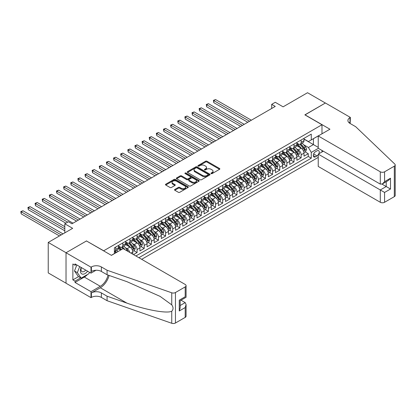 <?xml version="1.0" encoding="UTF-8"?>
<svg xmlns="http://www.w3.org/2000/svg" width="416" height="416" viewBox="0 0 416 416"><rect width="100%" height="100%" fill="white"/><g stroke="black" fill="none" stroke-linecap="round" stroke-linejoin="round"><path stroke-width="0.62" d="M211.146 173.607A0.692 0.4 0 0 0 212.124 173.607L219.565 169.312A0.988 0.572 0 0 0 219.856 168.906A0.988 0.572 0 0 0 219.565 168.501L206.96 161.226A0.988 0.572 0 0 0 205.561 161.226L198.12 165.521A0.692 0.4 0 0 0 197.917 165.802A0.692 0.4 0 0 0 198.12 166.088A0.692 0.4 0 0 0 199.098 166.088L200.065 165.532A3.167 1.83 0 0 1 204.542 165.532L205.592 166.135A3.167 1.83 0 0 1 206.523 167.43A3.167 1.83 0 0 1 205.592 168.724L204.63 169.281A0.692 0.4 0 0 0 204.428 169.562A0.692 0.4 0 0 0 204.63 169.848A0.692 0.4 0 0 0 205.613 169.848L206.575 169.291A3.167 1.83 0 0 1 211.058 169.291L212.108 169.894A3.167 1.83 0 0 1 213.034 171.189A3.167 1.83 0 0 1 212.108 172.484L211.146 173.04A0.692 0.4 0 0 0 210.938 173.321A0.692 0.4 0 0 0 211.146 173.607L211.146 173.04M174.819 189.441A0.988 0.572 0 0 0 174.533 189.847A0.988 0.572 0 0 0 174.819 190.252L178.355 192.291A0.988 0.572 0 0 0 179.759 192.291L188.022 187.522A0.988 0.572 0 0 0 188.308 187.117A0.988 0.572 0 0 0 188.022 186.711L175.417 179.436A0.988 0.572 0 0 0 174.013 179.436L165.755 184.205A0.988 0.572 0 0 0 165.464 184.61A0.988 0.572 0 0 0 165.755 185.016L170.024 187.481A0.988 0.572 0 0 0 171.423 187.481L174.959 185.442A0.988 0.572 0 0 0 175.25 185.037A0.988 0.572 0 0 0 174.959 184.631L172.843 183.409A2.647 1.529 0 0 1 172.068 182.328A2.647 1.529 0 0 1 173.701 180.913A2.647 1.529 0 0 1 176.587 181.246L184.886 186.035A2.647 1.529 0 0 1 185.661 187.117A2.647 1.529 0 0 1 184.028 188.531A2.647 1.529 0 0 1 181.142 188.198L179.759 187.403A0.988 0.572 0 0 0 178.355 187.403L174.819 189.441L174.819 190.252M86.57 241.015L103.693 250.775L321.979 124.748L304.86 114.863L325.369 103.022L307.533 92.726L283.104 106.834L275.257 102.3L271.69 104.359L275.257 106.418L71.947 223.798L68.38 221.738L64.813 223.798L64.813 232.861M86.57 240.89L66.061 252.73L48.23 242.434L72.66 228.327L64.813 223.798M200.132 179.717A0.988 0.572 0 0 0 201.531 179.717L209.794 174.949A0.988 0.572 0 0 0 210.085 174.543A0.988 0.572 0 0 0 209.794 174.143L197.194 166.863A0.988 0.572 0 0 0 195.79 166.863L187.528 171.636A0.988 0.572 0 0 0 187.242 172.037A0.988 0.572 0 0 0 187.528 172.442L200.132 179.717M185.39 173.753A0.692 0.4 0 0 1 186.092 173.852L198.895 181.241L190.648 186.004A0.988 0.572 0 0 1 189.244 186.004L176.639 178.729L180.175 176.701L180.175 175.88L176.639 177.923A0.988 0.572 0 0 0 176.353 178.324A0.988 0.572 0 0 0 176.639 178.729L176.639 177.923M180.175 176.701A0.988 0.572 0 0 1 181.579 176.701L181.579 175.88A0.988 0.572 0 0 0 180.175 175.88M181.579 175.88L186.69 178.828A0.988 0.572 0 0 0 188.089 178.828L190.434 177.476A0.988 0.572 0 0 0 190.726 177.07A0.988 0.572 0 0 0 190.434 176.67L185.115 173.597A0.692 0.4 0 0 1 184.912 173.311A0.692 0.4 0 0 1 185.338 172.942A0.692 0.4 0 0 1 186.092 173.03L198.905 180.43A0.988 0.572 0 0 1 199.196 180.83A0.988 0.572 0 0 1 198.905 181.236L198.905 180.43M66.024 283.187L48.23 272.912L48.23 242.434M133.51 254.602L137.077 252.548L133.832 250.671M132.434 243.563L134.222 244.598A4.035 2.33 60 0 1 137.077 249.538L139.932 247.894L139.932 250.9L144.212 248.425L140.967 246.553M139.568 239.444L141.357 240.479A4.035 2.33 60 0 1 144.212 245.419L147.066 243.771L147.066 246.782L151.346 244.306L148.096 242.434M146.697 235.326L148.491 236.361A4.035 2.33 60 0 1 151.346 241.301L154.196 239.652L154.196 242.663L158.48 240.188L155.23 238.316M153.832 231.208L155.626 232.242A4.035 2.33 60 0 1 158.48 237.182L161.33 235.534L161.33 238.545L165.61 236.07L162.365 234.198M160.966 227.089L162.76 228.124A4.035 2.33 60 0 1 165.61 233.064L168.464 231.416L168.464 234.426L172.744 231.951L169.499 230.079M168.1 222.971L169.889 224.006A4.035 2.33 60 0 1 172.744 228.946L175.599 227.297L175.599 230.308L179.878 227.833L176.634 225.961M175.235 218.852L177.024 219.887A4.035 2.33 60 0 1 179.878 224.827L182.733 223.179L182.733 226.19L187.013 223.714L183.768 221.842M182.369 214.734L184.158 215.769A4.035 2.33 60 0 1 187.013 220.709L189.868 219.06L189.868 222.071L194.147 219.596L190.902 217.724M189.504 210.616L191.292 211.65A4.035 2.33 60 0 1 194.147 216.59L196.997 214.942L196.997 217.953L201.282 215.478L198.032 213.606M196.633 206.497L198.427 207.532A4.035 2.33 60 0 1 201.282 212.472L204.131 210.824L204.131 213.829L208.411 211.359L205.166 209.487M203.767 202.379L205.561 203.414A4.035 2.33 60 0 1 208.411 208.354L211.266 206.705L211.266 209.711L215.545 207.241L212.3 205.369M210.902 198.26L212.69 199.295A4.035 2.33 60 0 1 215.545 204.235L218.4 202.587L218.4 205.592L222.68 203.122L219.435 201.25M218.036 194.142L219.825 195.177A4.035 2.33 60 0 1 222.68 200.117L225.534 198.468L225.534 201.474L229.814 199.004L226.569 197.132M225.17 190.024L226.959 191.058A4.035 2.33 60 0 1 229.814 195.998L232.669 194.35L232.669 197.356L236.948 194.886L233.704 193.014M232.305 185.905L234.094 186.94A4.035 2.33 60 0 1 236.948 191.88L239.798 190.232L239.798 193.237L244.083 190.767L240.833 188.895M239.434 181.787L241.228 182.822A4.035 2.33 60 0 1 244.083 187.762L246.932 186.113L246.932 189.119L251.212 186.649L247.967 184.777M246.568 177.668L248.362 178.698A4.035 2.33 60 0 1 251.212 183.643L254.067 181.995L254.067 185L258.346 182.53L255.102 180.658M253.703 173.55L255.497 174.58A4.035 2.33 60 0 1 258.346 179.525L261.201 177.876L261.201 180.882L265.481 178.412L262.236 176.54M260.837 169.432L262.626 170.461A4.035 2.33 60 0 1 265.481 175.406L268.336 173.758L268.336 176.764L272.615 174.294L269.37 172.422M267.972 165.313L269.76 166.343A4.035 2.33 60 0 1 272.615 171.288L275.47 169.64L275.47 172.645L279.75 170.175L276.505 168.303M275.106 161.195L276.895 162.224A4.035 2.33 60 0 1 279.75 167.17L282.604 165.521L282.604 168.527L286.884 166.057L283.634 164.185M282.235 157.076L284.029 158.106A4.035 2.33 60 0 1 286.884 163.051L289.734 161.403L289.734 164.408L294.013 161.938L290.768 160.066M289.37 152.953L291.164 153.988A4.035 2.33 60 0 1 294.013 158.933L296.868 157.284L296.868 160.29L301.148 157.82L301.148 154.814A4.035 2.33 -120 0 0 298.298 149.869L296.504 148.834M297.903 155.948L301.148 157.82M120.739 249.99L118.399 248.638M132.798 254.192L132.798 252.013A4.035 2.33 -120 0 0 129.943 247.068L125.533 244.52M129.776 252.45A4.035 2.33 60 0 0 127.088 248.716L125.299 247.681M139.932 247.894A4.035 2.33 -120 0 0 137.077 242.949L132.668 240.401M147.066 243.771A4.035 2.33 -120 0 0 144.212 238.831L139.797 236.283M154.196 239.652A4.035 2.33 -120 0 0 151.346 234.712L146.931 232.164M161.33 235.534A4.035 2.33 -120 0 0 158.48 230.594L154.066 228.046M168.464 231.416A4.035 2.33 -120 0 0 165.61 226.476L161.2 223.928M175.599 227.297A4.035 2.33 -120 0 0 172.744 222.357L168.334 219.809M182.733 223.179A4.035 2.33 -120 0 0 179.878 218.239L175.469 215.691M189.868 219.06A4.035 2.33 -120 0 0 187.013 214.12L182.598 211.572M196.997 214.942A4.035 2.33 -120 0 0 194.147 210.002L189.732 207.454M204.131 210.824A4.035 2.33 -120 0 0 201.282 205.884L196.867 203.336M211.266 206.705A4.035 2.33 -120 0 0 208.411 201.765L204.001 199.217M218.4 202.587A4.035 2.33 -120 0 0 215.545 197.647L211.136 195.099M225.534 198.468A4.035 2.33 -120 0 0 222.68 193.528L218.27 190.98M232.669 194.35A4.035 2.33 -120 0 0 229.814 189.41L225.404 186.862M239.798 190.232A4.035 2.33 -120 0 0 236.948 185.292L232.534 182.744M246.932 186.113A4.035 2.33 -120 0 0 244.083 181.173L239.668 178.625M254.067 181.995A4.035 2.33 -120 0 0 251.212 177.055L246.802 174.507M261.201 177.876A4.035 2.33 -120 0 0 258.346 172.936L253.937 170.388M268.336 173.758A4.035 2.33 -120 0 0 265.481 168.818L261.071 166.27M275.47 169.64A4.035 2.33 -120 0 0 272.615 164.7L268.206 162.152M282.604 165.521A4.035 2.33 -120 0 0 279.75 160.581L275.335 158.033M289.734 161.403A4.035 2.33 -120 0 0 286.884 156.463L282.469 153.915M296.868 157.284A4.035 2.33 -120 0 0 294.013 152.344L289.604 149.796M318.885 153.759A3.125 1.804 120 0 0 318.62 150.665A3.125 1.804 120 0 0 317.054 150.821L315.489 151.726A3.125 1.804 120 0 0 313.446 154.482A3.125 1.804 120 0 0 313.924 156.988A3.125 1.804 120 0 0 315.489 156.832L317.054 155.927A3.125 1.804 120 0 0 318.235 154.856M141.679 259.319L318.235 157.388M321.979 124.748L321.979 133.806M321.979 150.446L321.979 151.97M138.897 257.712L311.277 158.189L311.277 152.422L308.428 147.482L303.638 144.716M111.363 255.325L114.395 253.573L114.395 247.811L311.277 134.139L311.277 139.906L319.124 135.455M318.339 148.346L311.277 152.422M118.529 246.08L119.959 246.901A4.035 2.33 60 0 0 121.976 247.104L124.826 245.456A4.035 2.33 -120 0 0 125.663 243.61L125.663 241.301M125.663 241.961L127.088 242.783A4.035 2.33 60 0 0 129.106 242.986L131.96 241.337A4.035 2.33 -120 0 0 132.798 239.491L132.798 237.182M132.798 237.843L134.222 238.664A4.035 2.33 60 0 0 136.24 238.867L139.095 237.219A4.035 2.33 -120 0 0 139.932 235.373L139.932 233.064M139.932 233.724L141.357 234.546A4.035 2.33 60 0 0 143.374 234.749L146.229 233.1A4.035 2.33 -120 0 0 147.066 231.254L147.066 228.946M147.066 229.606L148.491 230.428A4.035 2.33 60 0 0 150.509 230.63L153.364 228.982A4.035 2.33 -120 0 0 154.196 227.136L154.196 224.827M154.196 225.488L155.626 226.309A4.035 2.33 60 0 0 157.643 226.512L160.498 224.864A4.035 2.33 -120 0 0 161.33 223.018L161.33 220.709M161.33 221.369L162.76 222.191A4.035 2.33 60 0 0 164.778 222.394L167.627 220.745A4.035 2.33 -120 0 0 168.464 218.899L168.464 216.59M168.464 217.251L169.889 218.072A4.035 2.33 60 0 0 171.907 218.275L174.762 216.627A4.035 2.33 -120 0 0 175.599 214.781L175.599 212.472M175.599 213.132L177.024 213.954A4.035 2.33 60 0 0 179.041 214.157L181.896 212.508A4.035 2.33 -120 0 0 182.733 210.662L182.733 208.354M182.733 209.014L184.158 209.836A4.035 2.33 60 0 0 186.176 210.038L189.03 208.39A4.035 2.33 -120 0 0 189.868 206.544L189.868 204.235M189.868 204.896L191.292 205.717A4.035 2.33 60 0 0 193.31 205.92L196.165 204.272A4.035 2.33 -120 0 0 196.997 202.426L196.997 200.117M196.997 200.777L198.427 201.599A4.035 2.33 60 0 0 200.444 201.802L203.299 200.153A4.035 2.33 -120 0 0 204.131 198.307L204.131 195.998M204.131 196.659L205.561 197.48A4.035 2.33 60 0 0 207.579 197.683L210.428 196.035A4.035 2.33 -120 0 0 211.266 194.184L211.266 191.88M211.266 192.54L212.69 193.362A4.035 2.33 60 0 0 214.708 193.565L217.563 191.916A4.035 2.33 -120 0 0 218.4 190.065L218.4 187.762M218.4 188.422L219.825 189.244A4.035 2.33 60 0 0 221.842 189.441L224.697 187.798A4.035 2.33 -120 0 0 225.534 185.947L225.534 183.643M225.534 184.304L226.959 185.125A4.035 2.33 60 0 0 228.977 185.323L231.832 183.68A4.035 2.33 -120 0 0 232.669 181.828L232.669 179.525M232.669 180.185L234.094 181.007A4.035 2.33 60 0 0 236.111 181.204L238.966 179.561A4.035 2.33 -120 0 0 239.798 177.71L239.798 175.406M239.798 176.067L241.228 176.888A4.035 2.33 60 0 0 243.246 177.086L246.1 175.443A4.035 2.33 -120 0 0 246.932 173.592L246.932 171.288M246.932 171.948L248.362 172.77A4.035 2.33 60 0 0 250.38 172.968L253.23 171.324A4.035 2.33 -120 0 0 254.067 169.473L254.067 167.17M254.067 167.83L255.497 168.652A4.035 2.33 60 0 0 257.514 168.849L260.364 167.206A4.035 2.33 -120 0 0 261.201 165.355L261.201 163.051M261.201 163.712L262.626 164.533A4.035 2.33 60 0 0 264.644 164.731L267.498 163.088A4.035 2.33 -120 0 0 268.336 161.236L268.336 158.933M268.336 159.588L269.76 160.415A4.035 2.33 60 0 0 271.778 160.612L274.633 158.969A4.035 2.33 -120 0 0 275.47 157.118L275.47 154.814M275.47 155.47L276.895 156.296A4.035 2.33 60 0 0 278.912 156.494L281.767 154.846A4.035 2.33 -120 0 0 282.604 153L282.604 150.696M282.604 151.351L284.029 152.178A4.035 2.33 60 0 0 286.047 152.376L288.902 150.727A4.035 2.33 -120 0 0 289.734 148.881L289.734 146.578M289.734 147.233L291.164 148.06A4.035 2.33 60 0 0 293.181 148.257L296.031 146.609A4.035 2.33 -120 0 0 296.868 144.763L296.868 142.459M135.902 255.986L308.282 156.463L308.282 153.702L304.002 156.172L304.002 153.166A4.035 2.33 -120 0 0 301.148 148.226L296.738 145.678M296.868 143.114L298.298 143.941A4.035 2.33 -120 0 0 300.316 144.139A4.035 2.33 -120 0 0 301.148 142.293L301.148 139.984M300.316 144.139L303.165 142.49A4.035 2.33 -120 0 0 304.002 140.644L304.002 138.341M115.674 247.068L115.674 249.376A4.035 2.33 60 0 1 114.842 251.222A4.035 2.33 60 0 1 114.395 251.384M114.842 251.222L117.692 249.574A4.035 2.33 -120 0 0 118.529 247.728L118.529 245.419M122.808 242.949L122.808 245.258A4.035 2.33 60 0 1 121.976 247.104M129.943 238.831L129.943 241.14A4.035 2.33 60 0 1 129.106 242.986M137.077 234.712L137.077 237.021A4.035 2.33 60 0 1 136.24 238.867M144.212 230.594L144.212 232.903A4.035 2.33 60 0 1 143.374 234.749M151.346 226.476L151.346 228.779A4.035 2.33 60 0 1 150.509 230.63M158.48 222.357L158.48 224.661A4.035 2.33 60 0 1 157.643 226.512M165.61 218.239L165.61 220.542A4.035 2.33 60 0 1 164.778 222.394M172.744 214.12L172.744 216.424A4.035 2.33 60 0 1 171.907 218.275M179.878 210.002L179.878 212.306A4.035 2.33 60 0 1 179.041 214.157M187.013 205.884L187.013 208.187A4.035 2.33 60 0 1 186.176 210.038M194.147 201.765L194.147 204.069A4.035 2.33 60 0 1 193.31 205.92M201.282 197.647L201.282 199.95A4.035 2.33 60 0 1 200.444 201.802M208.411 193.528L208.411 195.832A4.035 2.33 60 0 1 207.579 197.683M215.545 189.41L215.545 191.714A4.035 2.33 60 0 1 214.708 193.565M222.68 185.292L222.68 187.595A4.035 2.33 60 0 1 221.842 189.441M229.814 181.173L229.814 183.477A4.035 2.33 60 0 1 228.977 185.323M236.948 177.055L236.948 179.358A4.035 2.33 60 0 1 236.111 181.204M244.083 172.936L244.083 175.24A4.035 2.33 60 0 1 243.246 177.086M251.212 168.818L251.212 171.122A4.035 2.33 60 0 1 250.38 172.968M258.346 164.7L258.346 167.003A4.035 2.33 60 0 1 257.514 168.849M265.481 160.581L265.481 162.885A4.035 2.33 60 0 1 264.644 164.731M272.615 156.463L272.615 158.766A4.035 2.33 60 0 1 271.778 160.612M279.75 152.344L279.75 154.648A4.035 2.33 60 0 1 278.912 156.494M286.884 148.221L286.884 150.53A4.035 2.33 60 0 1 286.047 152.376M294.013 144.102L294.013 146.411A4.035 2.33 60 0 1 293.181 148.257M294.013 158.933L294.013 161.938M286.884 163.051L286.884 166.057M279.75 167.17L279.75 170.175M272.615 171.288L272.615 174.294M265.481 175.406L265.481 178.412M258.346 179.525L258.346 182.53M251.212 183.643L251.212 186.649M244.083 187.762L244.083 190.767M236.948 191.88L236.948 194.886M229.814 195.998L229.814 199.004M222.68 200.117L222.68 203.122M215.545 204.235L215.545 207.241M208.411 208.354L208.411 211.359M201.282 212.472L201.282 215.478M194.147 216.59L194.147 219.596M187.013 220.709L187.013 223.714M179.878 224.827L179.878 227.833M172.744 228.946L172.744 231.951M165.61 233.064L165.61 236.07M158.48 237.182L158.48 240.188M151.346 241.301L151.346 244.306M144.212 245.419L144.212 248.425M137.077 249.538L137.077 252.548M308.428 147.482L313.42 144.602L313.42 138.668L319.124 135.372M304.002 139.162L318.235 147.378M304.002 138.996L308.428 141.549L311.277 139.906M271.69 104.359L271.69 108.477M305.037 151.83L308.282 153.702M308.282 156.463L311.277 158.189M211.422 173.701L212.108 173.306A3.167 1.83 0 0 0 213.034 172.016L213.034 171.189M206.523 167.43L206.523 168.256A3.167 1.83 0 0 1 205.592 169.546L204.911 169.941M219.549 169.317L206.96 162.048A0.988 0.572 0 0 0 205.561 162.048L198.396 166.182M209.794 174.143L209.794 174.949L197.194 167.69A0.988 0.572 0 0 0 195.79 167.69L187.543 172.453M208.047 174.829A0.692 0.4 0 0 0 208.25 174.543A0.692 0.4 0 0 0 208.047 174.262L196.981 167.877A0.692 0.4 0 0 0 196.004 167.877L194.984 168.459A3.167 1.83 0 0 0 194.059 169.754A3.167 1.83 0 0 0 194.984 171.049L202.55 175.417A3.167 1.83 0 0 0 207.028 175.417L208.047 174.829L208.047 175.651A0.692 0.4 0 0 0 208.25 175.37L208.25 174.543M194.059 169.754L194.059 170.581A3.167 1.83 0 0 0 194.984 171.87L194.984 171.049M208.047 175.651L207.028 176.238A3.167 1.83 0 0 1 202.55 176.238L194.984 171.87M181.579 176.701L186.69 179.655A0.988 0.572 0 0 0 188.089 179.655L190.434 178.298A0.988 0.572 0 0 0 190.726 177.897L190.726 177.07M191.994 181.891A2.647 1.529 0 0 0 194.88 182.224A2.647 1.529 0 0 0 196.513 180.809A2.647 1.529 0 0 0 195.738 179.728L192.816 178.043A0.988 0.572 0 0 0 191.417 178.043L189.072 179.395A0.988 0.572 0 0 0 188.781 179.8A0.988 0.572 0 0 0 189.072 180.206L191.994 181.891L191.994 182.718A2.647 1.529 0 0 0 194.88 183.05A2.647 1.529 0 0 0 196.513 181.636L196.513 180.809M188.781 179.8L188.781 180.622A0.988 0.572 0 0 0 189.072 181.028L189.072 180.206M191.994 182.718L189.072 181.028M185.661 187.117L185.661 187.944A2.647 1.529 0 0 1 184.028 189.353A2.647 1.529 0 0 1 181.142 189.025L179.759 188.224A0.988 0.572 0 0 0 178.355 188.224L174.834 190.258M172.068 182.328L172.068 183.149A2.647 1.529 0 0 0 172.843 184.231L172.843 183.409M174.949 185.448L172.843 184.231M188.006 187.528L175.417 180.258A0.988 0.572 0 0 0 174.013 180.258L165.766 185.021M303.94 152.459L305.786 151.393L306.498 149.334A2.673 1.544 -120 0 0 305.458 146.827L302.198 143.052M301.548 148.486L297.679 144.009A7.717 4.456 -120 0 0 296.868 143.161M299.426 147.228L297.263 144.726A6.406 3.697 -120 0 0 296.868 144.295M251.358 120.219L215.582 99.564L213.798 100.594L213.798 102.653L247.79 122.278M299.952 144.284L303.248 148.101A2.673 1.544 60 0 1 304.2 149.942C304.6 150.483 304.886 150.316 305.058 149.448A2.673 1.544 -120 0 0 304.101 147.607L300.841 143.832M300.144 144.222L303.685 148.325A1.362 0.785 60 0 1 304.028 148.855L305.058 149.448M304.2 149.942L304.392 150.259M213.798 102.653L213.408 100.365L249.574 121.248M213.408 100.365L215.582 99.564M81.182 267.472A6.557 3.786 120 0 0 82.722 274.191A6.557 3.786 120 0 0 87.61 271.185M81.401 267.597A4.488 2.59 120 0 0 81.947 271.617A4.488 2.59 120 0 0 82.607 271.82A4.488 2.59 120 0 0 85.701 270.083M89.45 272.246L88.889 273.697L81.188 278.143L78.333 276.494L74.485 271.014L76.83 264.961M81.188 278.143L77.334 272.662L79.685 266.609M74.485 271.014L77.334 272.662M323.3 151.211L318.235 154.133L318.235 166.447L380.297 202.28L380.297 189.966L386.214 186.545L386.214 181.719M318.235 154.133L384.576 192.436L384.576 202.28L394.316 196.659L394.316 166.182A3.026 1.747 0 0 0 395.2 164.944A3.026 1.747 0 0 0 394.763 164.039L355.685 126.703L349.981 123.412A7.062 4.077 180 0 1 347.911 120.526A7.062 4.077 180 0 1 349.981 117.645L350.371 117.416L325.406 103.002L304.964 114.925M304.964 114.8L329.935 129.215L318.235 135.97L380.297 171.803A3.026 1.747 0 0 0 384.576 171.803L394.316 166.182M350.371 117.416L350.158 123.51M318.235 135.97L318.235 148.283L380.297 184.116L380.297 171.803M395.2 164.944L395.2 195.421A3.026 1.747 180 0 1 394.316 196.659M384.576 202.28A3.026 1.747 180 0 1 380.297 202.28M349.086 122.782A7.062 4.077 180 0 1 349.981 122.153L349.981 117.645M382.008 184.116L390.499 189.02L384.576 192.436M384.576 171.803L384.576 181.646L382.434 183.903L380.297 184.116M384.576 181.646L390.499 178.225L388.357 180.487L382.434 183.903M123.131 248.612L185.193 284.445A3.026 1.747 -0 0 1 186.082 285.678A3.026 1.747 -0 0 1 185.193 286.915L175.453 292.536L175.453 323.014A3.026 1.747 180 0 1 171.751 323.274L107.078 300.711L101.374 297.419A7.062 4.077 -0 0 0 91.385 297.419L90.995 297.643L66.024 283.228L66.024 252.751L86.466 240.952L111.431 255.367L123.131 248.612M107.078 300.711L107.078 296.202L126.911 303.118C145.865 309.951 167.034 313.778 171.751 311.22C173.467 309.462 173.467 307.336 171.751 304.85L160.113 296.39L126.911 281.663L107.078 274.742L101.374 271.45A7.062 4.077 -0 0 0 91.385 271.45L91.385 266.942L90.995 267.166L66.024 252.751M107.078 274.742L107.078 270.234L101.374 266.942A7.062 4.077 -0 0 0 91.385 266.942M126.911 303.118L100.303 287.758L91.385 292.906A7.062 4.077 -0 0 1 101.374 292.906L107.078 296.202M185.193 317.392L185.193 307.549L186.082 304.564L186.082 316.155A3.026 1.747 180 0 1 185.193 317.392L175.453 323.014M171.751 304.85L171.751 292.796L107.078 270.234M87.469 274.513A11.352 6.552 -60 0 1 84.323 277.072L75.015 282.448L75.015 281.128L80.688 277.852M76.154 264.571L75.015 265.231L72.873 263.994L72.873 279.895L75.015 281.128M75.015 265.231L75.015 263.91L90.995 273.14L90.995 267.166M90.995 297.643L90.995 291.673L100.303 286.296A11.352 6.552 120 0 0 108.03 275.075M75.015 282.448L90.995 291.673M181.012 300.196L185.193 302.609L186.082 304.564M100.303 287.758A13.14 7.587 120 0 0 109.091 275.444M95.976 270.26L90.995 273.14M171.751 292.796A3.026 1.747 -0 0 0 175.453 292.536M72.873 279.895L78.546 276.619M185.193 307.549L179.27 310.965L180.159 307.986L180.159 300.69L186.082 297.268L186.082 285.678M179.27 310.965L179.27 300.175C180.424 300.841 180.424 300.841 179.27 300.175L185.193 296.759C186.347 297.424 186.347 297.424 185.193 296.759L185.193 286.915M296.811 156.577L298.652 155.511L299.364 153.452A2.673 1.544 -120 0 0 298.324 150.946L295.064 147.17M294.414 152.604L290.545 148.127A7.717 4.456 -120 0 0 289.734 147.28M292.292 151.346L290.129 148.845A6.406 3.697 -120 0 0 289.734 148.413M244.223 124.337L208.447 103.683L206.664 104.712L206.664 106.772L240.656 126.396M292.817 148.403L296.114 152.22A2.673 1.544 60 0 1 297.066 154.06C297.466 154.601 297.752 154.435 297.924 153.566A2.673 1.544 -120 0 0 296.967 151.726L293.712 147.95M293.01 148.34L296.551 152.443A1.362 0.785 60 0 1 296.894 152.974L297.924 153.566M297.066 154.06L297.263 154.378M206.664 106.772L206.274 104.484L242.44 125.367M206.274 104.484L208.447 103.683M289.676 160.696L291.517 159.63L292.23 157.57A2.673 1.544 -120 0 0 291.19 155.064L287.929 151.289M287.279 156.723L283.416 152.246A7.717 4.456 -120 0 0 282.604 151.398M285.158 155.464L282.994 152.963A6.406 3.697 -120 0 0 282.604 152.532M237.089 128.456L201.313 107.801L199.529 108.831L199.529 110.89L233.522 130.515M285.683 152.521L288.98 156.338A2.673 1.544 60 0 1 289.931 158.179C290.337 158.72 290.618 158.553 290.789 157.685A2.673 1.544 -120 0 0 289.838 155.844L286.577 152.069M285.875 152.459L289.416 156.562A1.362 0.785 60 0 1 289.76 157.092L290.789 157.685M289.931 158.179L290.129 158.496M199.529 110.89L199.139 108.602L235.305 129.485M199.139 108.602L201.313 107.801M282.542 164.814L284.383 163.748L285.1 161.689A2.673 1.544 -120 0 0 284.055 159.182L280.8 155.407M280.145 160.841L276.281 156.364A7.717 4.456 -120 0 0 275.47 155.516M278.023 159.583L275.865 157.082A6.406 3.697 -120 0 0 275.47 156.65M229.954 132.574L194.184 111.92L192.4 112.949L192.4 115.008L226.387 134.633M278.548 156.64L281.845 160.456A2.673 1.544 60 0 1 282.797 162.297C283.202 162.838 283.488 162.672 283.655 161.803A2.673 1.544 -120 0 0 282.703 159.962L279.443 156.187M278.741 156.577L282.287 160.68A1.362 0.785 60 0 1 282.63 161.21L283.655 161.803M282.797 162.297L282.994 162.614M192.4 115.008L192.005 112.72L228.171 133.604M192.005 112.72L194.184 111.92M275.408 168.932L277.254 167.866L277.966 165.807A2.673 1.544 -120 0 0 276.926 163.301L273.666 159.526M273.01 164.96L269.147 160.482A7.717 4.456 -120 0 0 268.336 159.635M270.894 163.701L268.731 161.2A6.406 3.697 -120 0 0 268.336 160.768M222.82 136.692L187.049 116.038L185.266 117.068L185.266 119.127L219.258 138.752M271.414 160.758L274.711 164.575A2.673 1.544 60 0 1 275.668 166.416C276.068 166.956 276.354 166.79 276.52 165.922A2.673 1.544 -120 0 0 275.569 164.081L272.308 160.306M271.612 160.696L275.153 164.798A1.362 0.785 60 0 1 275.496 165.329L276.52 165.922M275.668 166.416L275.86 166.733M185.266 119.127L184.87 116.839L221.036 137.722M184.87 116.839L187.049 116.038M268.273 173.051L270.119 171.99L270.832 169.926A2.673 1.544 -120 0 0 269.792 167.419L266.531 163.644M265.876 169.078L262.012 164.601A7.717 4.456 -120 0 0 261.201 163.753M263.76 167.82L261.596 165.318A6.406 3.697 -120 0 0 261.201 164.887M215.691 140.811L179.915 120.156L178.131 121.186L178.131 123.245L212.124 142.87M264.28 164.876L267.576 168.693A2.673 1.544 60 0 1 268.533 170.534C268.934 171.075 269.22 170.908 269.386 170.04A2.673 1.544 -120 0 0 268.434 168.199L265.174 164.429M264.477 164.814L268.018 168.917A1.362 0.785 60 0 1 268.362 169.447L269.386 170.04M268.533 170.534L268.726 170.851M178.131 123.245L177.736 120.957L213.907 141.84M177.736 120.957L179.915 120.156M261.139 177.169L262.985 176.108L263.697 174.044A2.673 1.544 -120 0 0 262.657 171.538L259.397 167.762M258.742 173.196L254.878 168.719A7.717 4.456 -120 0 0 254.067 167.872M256.625 171.938L254.462 169.437A6.406 3.697 -120 0 0 254.067 169.005M208.556 144.929L172.78 124.275L170.997 125.304L170.997 127.364L204.989 146.988M257.15 168.995L260.447 172.812A2.673 1.544 60 0 1 261.399 174.652C261.799 175.193 262.085 175.027 262.257 174.158A2.673 1.544 -120 0 0 261.3 172.318L258.04 168.548M257.343 168.932L260.884 173.035A1.362 0.785 60 0 1 261.227 173.566L262.257 174.158M261.399 174.652L261.591 174.97M170.997 127.364L170.607 125.076L206.773 145.959M170.607 125.076L172.78 124.275M254.01 181.288L255.85 180.227L256.563 178.168A2.673 1.544 -120 0 0 255.523 175.656L252.262 171.881M251.612 177.315L247.744 172.838A7.717 4.456 -120 0 0 246.932 171.99M249.491 176.056L247.328 173.555A6.406 3.697 -120 0 0 246.932 173.124M201.422 149.048L165.646 128.393L163.862 129.423L163.862 131.482L197.855 151.107M250.016 173.113L253.313 176.93A2.673 1.544 60 0 1 254.264 178.771C254.665 179.312 254.951 179.145 255.122 178.277A2.673 1.544 -120 0 0 254.166 176.436L250.91 172.666M250.208 173.051L253.75 177.154A1.362 0.785 60 0 1 254.093 177.684L255.122 178.277M254.264 178.771L254.457 179.088M163.862 131.482L163.472 129.194L199.638 150.077M163.472 129.194L165.646 128.393M246.875 185.406L248.716 184.345L249.428 182.286A2.673 1.544 -120 0 0 248.388 179.774L245.128 175.999M244.478 181.433L240.609 176.956A7.717 4.456 -120 0 0 239.798 176.108M242.356 180.175L240.193 177.674A6.406 3.697 -120 0 0 239.798 177.242M194.288 153.166L158.512 132.512L156.728 133.541L156.728 135.6L190.72 155.225M242.882 177.232L246.178 181.048A2.673 1.544 60 0 1 247.13 182.889C247.53 183.43 247.816 183.264 247.988 182.395A2.673 1.544 -120 0 0 247.036 180.554L243.776 176.784M243.074 177.169L246.615 181.272A1.362 0.785 60 0 1 246.958 181.802L247.988 182.395M247.13 182.889L247.328 183.206M156.728 135.6L156.338 133.312L192.504 154.196M156.338 133.312L158.512 132.512M239.741 189.524L241.582 188.464L242.299 186.404A2.673 1.544 -120 0 0 241.254 183.893L237.999 180.118M237.344 185.552L233.48 181.074A7.717 4.456 -120 0 0 232.669 180.227M235.222 184.293L233.064 181.792A6.406 3.697 -120 0 0 232.669 181.36M187.153 157.284L151.382 136.63L149.599 137.66L149.599 139.719L183.586 159.344M235.747 181.35L239.044 185.167A2.673 1.544 60 0 1 239.996 187.013C240.401 187.548 240.687 187.382 240.854 186.514A2.673 1.544 -120 0 0 239.902 184.673L236.642 180.903M235.94 181.288L239.486 185.39A1.362 0.785 60 0 1 239.829 185.926L240.854 186.514M239.996 187.013L240.193 187.325M149.599 139.719L149.204 137.431L185.37 158.314M149.204 137.431L151.382 136.63M232.606 193.643L234.452 192.582L235.165 190.523A2.673 1.544 -120 0 0 234.125 188.011L230.864 184.236M230.209 189.67L226.346 185.193A7.717 4.456 -120 0 0 225.534 184.345M228.088 188.412L225.93 185.91A6.406 3.697 -120 0 0 225.534 185.479M180.019 161.403L144.248 140.748L142.464 141.778L142.464 143.837L176.452 163.462M228.613 185.468L231.91 189.285A2.673 1.544 60 0 1 232.866 191.131C233.267 191.667 233.553 191.5 233.719 190.637A2.673 1.544 -120 0 0 232.768 188.791L229.507 185.021M228.81 185.406L232.352 189.509A1.362 0.785 60 0 1 232.695 190.044L233.719 190.637M232.866 191.131L233.059 191.443M142.464 143.837L142.069 141.549L178.235 162.432M142.069 141.549L144.248 140.748M225.472 197.761L227.318 196.7L228.03 194.641A2.673 1.544 -120 0 0 226.99 192.13L223.73 188.354M223.075 193.788L219.211 189.311A7.717 4.456 -120 0 0 218.4 188.464M220.958 192.53L218.795 190.029A6.406 3.697 -120 0 0 218.4 189.597M172.89 165.521L137.114 144.867L135.33 145.896L135.33 147.956L169.322 167.58M221.478 189.587L224.775 193.404A2.673 1.544 60 0 1 225.732 195.25C226.132 195.785 226.418 195.619 226.585 194.756A2.673 1.544 -120 0 0 225.633 192.91L222.373 189.14M221.676 189.524L225.217 193.627A1.362 0.785 60 0 1 225.56 194.163L226.585 194.756M225.732 195.25L225.924 195.567M135.33 147.956L134.935 145.668L171.106 166.551M134.935 145.668L137.114 144.867M218.338 201.88L220.184 200.819L220.896 198.76A2.673 1.544 -120 0 0 219.856 196.248L216.596 192.473M215.94 197.907L212.077 193.43A7.717 4.456 -120 0 0 211.266 192.582M213.824 196.648L211.661 194.147A6.406 3.697 -120 0 0 211.266 193.716M165.755 169.64L129.979 148.985L128.196 150.015L128.196 152.074L162.188 171.699M214.349 193.705L217.646 197.522A2.673 1.544 60 0 1 218.598 199.368C218.998 199.904 219.284 199.737 219.45 198.874A2.673 1.544 -120 0 0 218.499 197.028L215.238 193.258M214.542 193.643L218.083 197.746A1.362 0.785 60 0 1 218.426 198.281L219.45 198.874M218.598 199.368L218.79 199.685M128.196 152.074L127.806 149.791L163.972 170.669M127.806 149.791L129.979 148.985M211.208 205.998L213.049 204.937L213.762 202.878A2.673 1.544 -120 0 0 212.722 200.366L209.461 196.591M208.811 202.025L204.942 197.548A7.717 4.456 -120 0 0 204.131 196.7M206.69 200.767L204.526 198.266A6.406 3.697 -120 0 0 204.131 197.834M158.621 173.758L122.845 153.104L121.061 154.133L121.061 156.192L155.054 175.817M207.215 197.824L210.512 201.64A2.673 1.544 60 0 1 211.463 203.486C211.864 204.022 212.15 203.856 212.321 202.992A2.673 1.544 -120 0 0 211.364 201.146L208.109 197.376M207.407 197.761L210.948 201.864A1.362 0.785 60 0 1 211.292 202.4L212.321 202.992M211.463 203.486L211.656 203.804M121.061 156.192L120.671 153.91L156.837 174.788M120.671 153.91L122.845 153.104M204.074 210.116L205.915 209.056L206.627 206.996A2.673 1.544 -120 0 0 205.587 204.485L202.327 200.71M201.677 206.144L197.808 201.666A7.717 4.456 -120 0 0 196.997 200.819M199.555 204.89L197.392 202.384A6.406 3.697 -120 0 0 196.997 201.952M151.486 177.876L115.71 157.222L113.927 158.252L113.927 160.311L147.919 179.936M200.08 201.942L203.377 205.759A2.673 1.544 60 0 1 204.329 207.605C204.729 208.14 205.015 207.974 205.187 207.111A2.673 1.544 -120 0 0 204.235 205.265L200.975 201.495M200.273 201.88L203.814 205.982A1.362 0.785 60 0 1 204.157 206.518L205.187 207.111M204.329 207.605L204.526 207.922M113.927 160.311L113.537 158.028L149.703 178.906M113.537 158.028L115.71 157.222M196.94 214.235L198.78 213.174L199.498 211.115A2.673 1.544 -120 0 0 198.453 208.603L195.198 204.828M194.542 210.262L190.679 205.785A7.717 4.456 -120 0 0 189.868 204.937M192.421 209.009L190.258 206.502A6.406 3.697 -120 0 0 189.868 206.071M144.352 181.995L108.576 161.34L106.798 162.37L106.798 164.429L140.785 184.054M192.946 206.06L196.243 209.882A2.673 1.544 60 0 1 197.194 211.723C197.6 212.259 197.881 212.092 198.052 211.229A2.673 1.544 -120 0 0 197.101 209.383L193.84 205.613M193.138 206.003L196.685 210.101A1.362 0.785 60 0 1 197.028 210.636L198.052 211.229M197.194 211.723L197.392 212.04M106.798 164.429L106.402 162.146L142.568 183.024M106.402 162.146L108.576 161.34M189.805 218.353L191.651 217.292L192.364 215.233A2.673 1.544 -120 0 0 191.318 212.722L188.063 208.946M187.408 214.38L183.544 209.903A7.717 4.456 -120 0 0 182.733 209.056M185.286 213.127L183.128 210.621A6.406 3.697 -120 0 0 182.733 210.189M137.218 186.113L101.447 165.459L99.663 166.488L99.663 168.548L133.65 188.172M185.812 210.184L189.108 214.001A2.673 1.544 60 0 1 190.065 215.842C190.466 216.377 190.752 216.211 190.918 215.348A2.673 1.544 -120 0 0 189.966 213.502L186.706 209.732M186.009 210.122L189.55 214.219A1.362 0.785 60 0 1 189.894 214.755L190.918 215.348M190.065 215.842L190.258 216.159M99.663 168.548L99.268 166.265L135.434 187.143M99.268 166.265L101.447 165.459M182.671 222.472L184.517 221.411L185.229 219.352A2.673 1.544 -120 0 0 184.189 216.84L180.929 213.065M180.274 218.499L176.41 214.022A7.717 4.456 -120 0 0 175.599 213.174M178.157 217.246L175.994 214.739A6.406 3.697 -120 0 0 175.599 214.308M130.088 190.232L94.312 169.577L92.529 170.607L92.529 172.666L126.521 192.291M178.677 214.302L181.974 218.119A2.673 1.544 60 0 1 182.931 219.96C183.331 220.496 183.617 220.329 183.784 219.466A2.673 1.544 -120 0 0 182.832 217.625L179.572 213.85M178.875 214.24L182.416 218.338A1.362 0.785 60 0 1 182.759 218.873L183.784 219.466M182.931 219.96L183.123 220.277M92.529 172.666L92.134 170.383L128.305 191.261M92.134 170.383L94.312 169.577M175.536 226.59L177.382 225.529L178.095 223.47A2.673 1.544 -120 0 0 177.055 220.958L173.794 217.183M173.139 222.617L169.276 218.14A7.717 4.456 -120 0 0 168.464 217.292M171.023 221.364L168.86 218.858A6.406 3.697 -120 0 0 168.464 218.426M122.954 194.35L87.178 173.696L85.394 174.725L85.394 176.784L119.387 196.409M171.548 218.421L174.845 222.238A2.673 1.544 60 0 1 175.796 224.078C176.197 224.614 176.483 224.448 176.649 223.584A2.673 1.544 -120 0 0 175.698 221.744L172.437 217.968M171.74 218.358L175.282 222.456A1.362 0.785 60 0 1 175.625 222.992L176.649 223.584M175.796 224.078L175.989 224.396M85.394 176.784L85.004 174.502L121.17 195.38M85.004 174.502L87.178 173.696M168.407 230.714L170.248 229.648L170.96 227.588A2.673 1.544 -120 0 0 169.92 225.077L166.66 221.302M166.01 226.736L162.141 222.264A7.717 4.456 -120 0 0 161.33 221.411M163.888 225.482L161.725 222.976A6.406 3.697 -120 0 0 161.33 222.544M115.82 198.468L80.044 177.814L78.26 178.844L78.26 180.903L112.252 200.528M164.414 222.539L167.71 226.356A2.673 1.544 60 0 1 168.662 228.197C169.062 228.732 169.348 228.566 169.52 227.703A2.673 1.544 -120 0 0 168.563 225.862L165.308 222.087M164.606 222.477L168.147 226.574A1.362 0.785 60 0 1 168.49 227.11L169.52 227.703M168.662 228.197L168.854 228.514M78.26 180.903L77.87 178.62L114.036 199.498M77.87 178.62L80.044 177.814M161.273 234.832L163.114 233.766L163.826 231.707A2.673 1.544 -120 0 0 162.786 229.195L159.526 225.42M158.876 230.854L155.007 226.382A7.717 4.456 -120 0 0 154.196 225.529M156.754 229.601L154.591 227.094A6.406 3.697 -120 0 0 154.196 226.668M108.685 202.587L72.909 181.932L71.126 182.962L71.126 185.021L105.118 204.646M157.279 226.658L160.576 230.474A2.673 1.544 60 0 1 161.528 232.315C161.928 232.851 162.214 232.684 162.386 231.821A2.673 1.544 -120 0 0 161.429 229.98L158.174 226.205M157.472 226.595L161.013 230.693A1.362 0.785 60 0 1 161.356 231.228L162.386 231.821M161.528 232.315L161.725 232.632M71.126 185.021L70.736 182.738L106.902 203.616M70.736 182.738L72.909 181.932M154.138 238.95L155.979 237.884L156.692 235.825A2.673 1.544 -120 0 0 155.652 233.314L152.391 229.538M151.741 234.972L147.878 230.5A7.717 4.456 -120 0 0 147.066 229.648M149.62 233.719L147.456 231.213A6.406 3.697 -120 0 0 147.066 230.786M101.551 206.705L65.775 186.051L63.991 187.08L63.991 189.14L97.984 208.764M150.145 230.776L153.442 234.593A2.673 1.544 60 0 1 154.393 236.434C154.799 236.969 155.08 236.808 155.251 235.94A2.673 1.544 -120 0 0 154.3 234.099L151.039 230.324M150.337 230.714L153.884 234.811A1.362 0.785 60 0 1 154.227 235.347L155.251 235.94M154.393 236.434L154.591 236.751M63.991 189.14L63.601 186.857L99.767 207.735M63.601 186.857L65.775 186.051M147.004 243.069L148.85 242.003L149.562 239.944A2.673 1.544 -120 0 0 148.517 237.432L145.262 233.657M144.607 239.091L140.743 234.619A7.717 4.456 -120 0 0 139.932 233.766M142.485 237.838L140.327 235.331A6.406 3.697 -120 0 0 139.932 234.905M94.416 210.824L58.646 190.169L56.862 191.199L56.862 193.258L90.849 212.883M143.01 234.894L146.307 238.711A2.673 1.544 60 0 1 147.259 240.552C147.664 241.088 147.95 240.926 148.117 240.058A2.673 1.544 -120 0 0 147.165 238.217L143.905 234.442M143.203 234.832L146.749 238.93A1.362 0.785 60 0 1 147.092 239.465L148.117 240.058M147.259 240.552L147.456 240.869M56.862 193.258L56.467 190.975L92.633 211.853M56.467 190.975L58.646 190.169M139.87 247.187L141.716 246.121L142.428 244.062A2.673 1.544 -120 0 0 141.388 241.55L138.128 237.775M137.472 243.209L133.609 238.737A7.717 4.456 -120 0 0 132.798 237.884M135.356 241.956L133.193 239.45A6.406 3.697 -120 0 0 132.798 239.023M87.282 214.942L51.511 194.288L49.728 195.317L49.728 197.376L83.72 217.001M135.876 239.013L139.173 242.83A2.673 1.544 60 0 1 140.13 244.67C140.53 245.206 140.816 245.045 140.982 244.176A2.673 1.544 -120 0 0 140.031 242.336L136.77 238.56M136.074 238.95L139.615 243.048A1.362 0.785 60 0 1 139.958 243.584L140.982 244.176M140.13 244.67L140.322 244.988M49.728 197.376L49.332 195.094L85.504 215.972M49.332 195.094L51.511 194.288M132.735 251.306L134.581 250.24L135.294 248.18A2.673 1.544 -120 0 0 134.254 245.669L130.993 241.894M130.338 247.328L126.474 242.856A7.717 4.456 -120 0 0 125.663 242.003M128.222 246.074L126.058 243.568A6.406 3.697 -120 0 0 125.663 243.142M80.153 219.06L44.377 198.406L42.593 199.436L42.593 201.495L76.586 221.12M128.747 243.131L132.038 246.948A2.673 1.544 60 0 1 132.995 248.789C133.396 249.324 133.682 249.163 133.848 248.295A2.673 1.544 -120 0 0 132.896 246.454L129.636 242.679M128.939 243.069L132.48 247.166A1.362 0.785 60 0 1 132.824 247.702L133.848 248.295M132.995 248.789L133.188 249.106M42.593 201.495L42.203 199.212L78.369 220.09M42.203 199.212L44.377 198.406M128.019 251.436A2.673 1.544 -120 0 0 127.119 249.787L123.859 246.017M121.545 249.527L119.34 246.974A7.717 4.456 -120 0 0 118.529 246.121M120.858 249.928L118.924 247.686A6.406 3.697 -120 0 0 118.529 247.26M73.018 223.179L37.242 202.524L35.459 203.554L35.459 205.613L65.884 223.179M125.008 249.694L122.502 246.797M121.805 247.187L123.068 248.648M121.612 247.25L122.902 248.742M35.459 205.613L35.069 203.33L67.668 222.149M35.069 203.33L37.242 202.524M117.983 251.586L116.724 250.136M64.813 226.684L30.108 206.643L28.324 207.672L28.324 209.732L64.813 230.802M116.626 252.366L115.372 250.916M114.67 251.306L115.934 252.767M114.478 251.368L115.768 252.86M28.324 209.732L27.934 207.449L64.813 228.743M27.934 207.449L30.108 206.643M63.029 233.891L22.974 210.761L21.19 211.791L21.19 213.85L59.462 235.95M21.19 213.85L20.8 211.567L61.246 234.92M20.8 211.567L22.974 210.761M127.088 248.716L129.943 247.068M134.222 244.598L137.077 242.949M141.357 240.479L144.212 238.831M148.491 236.361L151.346 234.712M155.626 232.242L158.48 230.594M162.76 228.124L165.61 226.476M169.889 224.006L172.744 222.357M177.024 219.887L179.878 218.239M184.158 215.769L187.013 214.12M191.292 211.65L194.147 210.002M198.427 207.532L201.282 205.884M205.561 203.414L208.411 201.765M212.69 199.295L215.545 197.647M219.825 195.177L222.68 193.528M226.959 191.058L229.814 189.41M234.094 186.94L236.948 185.292M241.228 182.822L244.083 181.173M248.362 178.698L251.212 177.055M255.497 174.58L258.346 172.936M262.626 170.461L265.481 168.818M269.76 166.343L272.615 164.7M276.895 162.224L279.75 160.581M284.029 158.106L286.884 156.463M291.164 153.988L294.013 152.344M298.298 149.869L301.148 148.226M301.148 142.293L304.002 140.644M115.674 249.376L118.529 247.728M122.808 245.258L125.663 243.61M129.943 241.14L132.798 239.491M137.077 237.021L139.932 235.373M144.212 232.903L147.066 231.254M151.346 228.779L154.196 227.136M158.48 224.661L161.33 223.018M165.61 220.542L168.464 218.899M172.744 216.424L175.599 214.781M179.878 212.306L182.733 210.662M187.013 208.187L189.868 206.544M194.147 204.069L196.997 202.426M201.282 199.95L204.131 198.307M208.411 195.832L211.266 194.184M215.545 191.714L218.4 190.065M222.68 187.595L225.534 185.947M229.814 183.477L232.669 181.828M236.948 179.358L239.798 177.71M244.083 175.24L246.932 173.592M251.212 171.122L254.067 169.473M258.346 167.003L261.201 165.355M265.481 162.885L268.336 161.236M272.615 158.766L275.47 157.118M279.75 154.648L282.604 153M286.884 150.53L289.734 148.881M294.013 146.411L296.868 144.763M301.148 154.814L304.002 153.166M130.905 253.1L132.798 252.013M313.638 153.951L317.054 155.927M313.274 155.553L315.489 156.832M212.108 173.306L212.108 172.484M204.63 169.848L204.63 169.281M205.592 169.546L205.592 168.724M198.12 166.088L198.12 165.521M205.561 162.048L205.561 161.226M206.96 162.048L206.96 161.226M219.565 169.312L219.565 168.501M187.528 172.442L187.528 171.636M195.79 167.69L195.79 166.863M197.194 167.69L197.194 166.863M202.55 176.238L202.55 175.417M207.028 176.238L207.028 175.417M186.69 179.655L186.69 178.828M188.089 179.655L188.089 178.828M190.434 178.298L190.434 177.476M186.092 173.852L186.092 173.03M178.355 188.224L178.355 187.403M179.759 188.224L179.759 187.403M181.142 189.025L181.142 188.198M174.959 185.442L174.959 184.631M165.755 185.016L165.755 184.205M174.013 180.258L174.013 179.436M175.417 180.258L175.417 179.436M188.022 187.522L188.022 186.711M303.534 151.086L306.483 149.386M297.679 144.009L298.048 143.796M304.101 147.607L305.458 146.827M301.969 148.84L303.248 148.101M390.499 178.225L390.499 189.02M101.374 271.45L101.374 266.942M101.374 292.906L101.374 297.419M171.751 323.274L171.751 311.22M91.385 292.906L91.385 297.419M84.323 277.072L100.303 286.296M180.159 305.516L185.193 302.609M296.4 155.204L299.348 153.504M290.545 148.127L290.914 147.914M296.967 151.726L298.324 150.946M294.84 152.958L296.114 152.22M289.266 159.323L292.214 157.622M283.416 152.246L283.78 152.032M289.838 155.844L291.19 155.064M287.706 157.076L288.98 156.338M282.136 163.446L285.08 161.741M276.281 156.364L276.645 156.151M282.703 159.962L284.055 159.182M280.571 161.195L281.845 160.456M275.002 167.565L277.945 165.859M269.147 160.482L269.511 160.269M275.569 164.081L276.926 163.301M273.437 165.313L274.711 164.575M267.868 171.683L270.816 169.978M262.012 164.601L262.382 164.388M268.434 168.199L269.792 167.419M266.302 169.432L267.576 168.693M260.733 175.802L263.682 174.096M254.878 168.719L255.247 168.506M261.3 172.318L262.657 171.538M259.168 173.55L260.447 172.812M253.599 179.92L256.547 178.214M247.744 172.838L248.113 172.624M254.166 176.436L255.523 175.656M252.039 177.668L253.313 176.93M246.464 184.038L249.413 182.333M240.609 176.956L240.978 176.743M247.036 180.554L248.388 179.774M244.904 181.787L246.178 181.048M239.335 188.157L242.278 186.451M233.48 181.074L233.844 180.861M239.902 184.673L241.254 183.893M237.77 185.905L239.044 185.167M232.201 192.275L235.144 190.575M226.346 185.193L226.71 184.98M232.768 188.791L234.125 188.011M230.636 190.024L231.91 189.285M225.066 196.394L228.015 194.693M219.211 189.311L219.58 189.103M225.633 192.91L226.99 192.13M223.501 194.142L224.775 193.404M217.932 200.512L220.88 198.812M212.077 193.43L212.446 193.222M218.499 197.028L219.856 196.248M216.367 198.26L217.646 197.522M210.798 204.63L213.746 202.93M204.942 197.548L205.312 197.34M211.364 201.146L212.722 200.366M209.238 202.379L210.512 201.64M203.663 208.749L206.612 207.048M197.808 201.666L198.177 201.458M204.235 205.265L205.587 204.485M202.103 206.497L203.377 205.759M196.529 212.867L199.477 211.167M190.679 205.785L191.043 205.577M197.101 209.383L198.453 208.603M194.969 210.616L196.243 209.882M189.4 216.986L192.343 215.285M183.544 209.903L183.908 209.695M189.966 213.502L191.318 212.722M187.834 214.734L189.108 214.001M182.265 221.104L185.208 219.404M176.41 214.022L176.779 213.814M182.832 217.625L184.189 216.84M180.7 218.852L181.974 218.119M175.131 225.222L178.079 223.522M169.276 218.14L169.645 217.932M175.698 221.744L177.055 220.958M173.566 222.971L174.845 222.238M167.996 229.341L170.945 227.64M162.141 222.264L162.51 222.05M168.563 225.862L169.92 225.077M166.431 227.089L167.71 226.356M160.862 233.459L163.81 231.759M155.007 226.382L155.376 226.169M161.429 229.98L162.786 229.195M159.302 231.208L160.576 230.474M153.728 237.578L156.676 235.877M147.878 230.5L148.242 230.287M154.3 234.099L155.652 233.314M152.168 235.326L153.442 234.593M146.598 241.696L149.542 239.996M140.743 234.619L141.107 234.406M147.165 238.217L148.517 237.432M145.033 239.444L146.307 238.711M139.464 245.814L142.407 244.114M133.609 238.737L133.978 238.524M140.031 242.336L141.388 241.55M137.899 243.563L139.173 242.83M132.33 249.933L135.278 248.232M126.474 242.856L126.844 242.642M132.896 246.454L134.254 245.669M130.764 247.681L132.038 246.948M119.34 246.974L119.709 246.761M126.142 250.354L127.119 249.787"/></g></svg>
